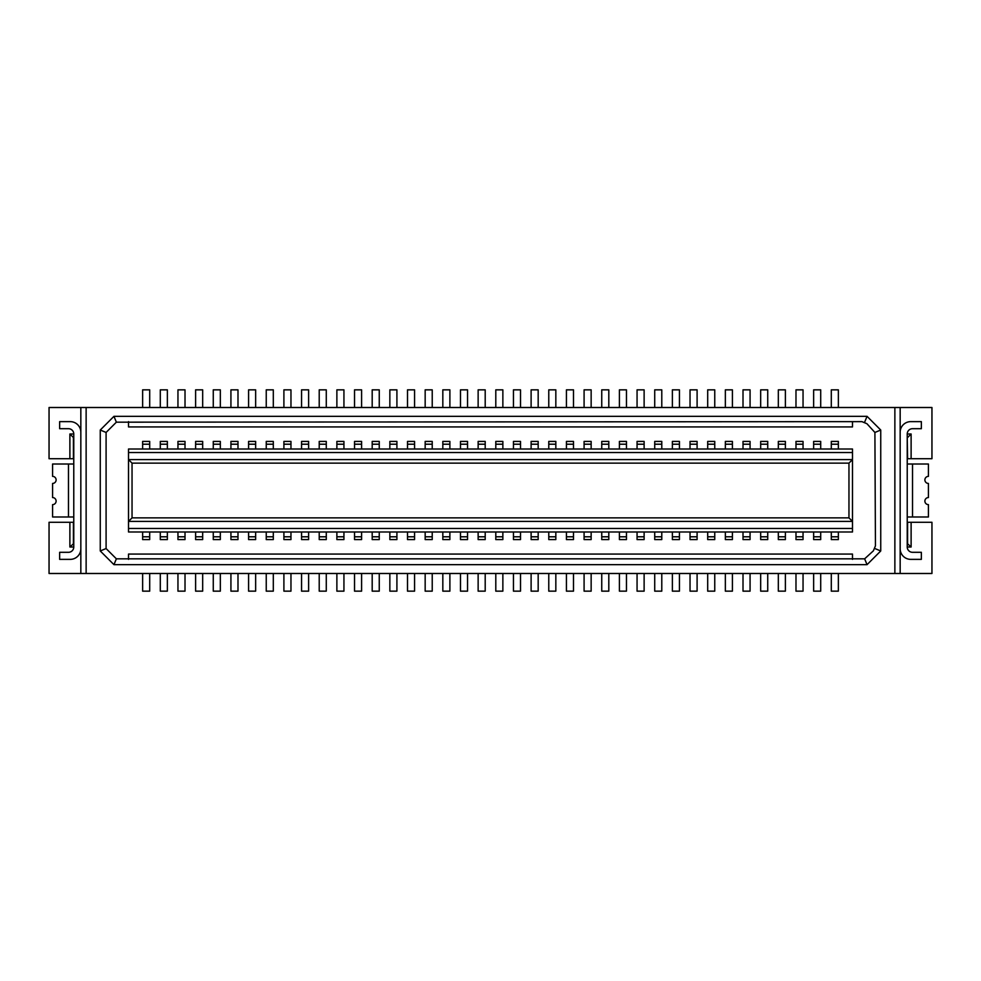 <?xml version="1.0" encoding="UTF-8"?>
<svg xmlns="http://www.w3.org/2000/svg" width="981" height="981" viewBox="0 0 981 981"><rect width="100%" height="100%" fill="white"/><g stroke="black" fill="none" stroke-linecap="round" stroke-linejoin="round"><path stroke-width="1.47" d="M852.489 421.634L852.489 426.931L128.511 426.931L128.511 421.634M73.771 543.474L69.884 547.006L73.771 547.006L73.771 433.994L69.884 433.994L69.884 458.716L49.05 458.716L49.05 407.507L86.132 407.507L86.132 573.493L80.834 573.493L80.834 407.507M100.258 550.966L106.095 548.551L116.371 558.827L113.955 564.664L100.258 550.966L100.258 430.034L106.095 432.449L116.371 422.173L113.955 416.336L867.045 416.336L880.742 430.034L874.905 432.449L866.922 423.706L861.919 421.634L116.371 422.173M100.258 430.034L113.955 416.336M867.045 416.336L864.629 422.173M900.166 548.771A10.595 10.595 0 0 0 910.76 559.366L921.355 559.366L921.355 552.303L912.526 552.303A5.297 5.297 0 0 1 907.229 547.006L907.229 433.994L911.116 433.994L911.116 458.716L931.95 458.716L931.95 407.507L86.132 407.507M900.166 407.507L900.166 573.493L894.868 573.493L894.868 407.507M852.489 559.366L852.489 554.069L128.511 554.069L128.511 559.366M880.742 430.034L880.742 550.966L867.045 564.664L113.955 564.664M867.045 564.664L864.629 558.827L116.371 558.827M864.629 558.827L873.372 550.844L875.444 545.841L874.905 432.449M106.095 432.449L106.095 548.551M880.742 550.966L874.905 548.551M69.884 547.006L69.884 522.284L49.05 522.284L49.05 573.493L80.834 573.493M69.884 522.284L73.416 522.284L73.416 543.474M894.868 573.493L86.132 573.493M69.884 433.994L73.416 437.526L73.416 458.716L69.884 458.716M80.834 548.771A10.595 10.595 0 0 1 70.24 559.366L59.645 559.366L59.645 552.303L68.474 552.303A5.297 5.297 0 0 0 73.771 547.006M73.771 433.994A5.297 5.297 0 0 0 68.474 428.697L59.645 428.697L59.645 421.634L70.24 421.634A10.595 10.595 0 0 1 80.834 432.229M73.771 516.987L52.582 516.987L52.582 504.626A3.532 3.532 0 0 0 56.113 501.095A3.532 3.532 0 0 0 52.582 497.563L52.582 483.437A3.532 3.532 0 0 0 56.113 479.905A3.532 3.532 0 0 0 52.582 476.374L52.582 464.013L68.474 464.013L68.474 516.987M73.771 464.013L68.474 464.013M743.009 573.493L743.009 591.151L750.073 591.151L750.073 573.493M778.325 573.493L778.325 591.151L785.389 591.151L785.389 573.493M661.783 407.507L661.783 389.849L654.719 389.849L654.719 407.507M644.125 407.507L644.125 389.849L637.061 389.849L637.061 407.507M626.467 407.507L626.467 389.849L619.403 389.849L619.403 407.507M608.809 407.507L608.809 389.849L601.745 389.849L601.745 407.507M591.151 407.507L591.151 389.849L584.087 389.849L584.087 407.507M573.493 407.507L573.493 389.849L566.429 389.849L566.429 407.507M555.835 407.507L555.835 389.849L548.771 389.849L548.771 407.507M538.177 407.507L538.177 389.849L531.113 389.849L531.113 407.507M520.519 407.507L520.519 389.849L513.455 389.849L513.455 407.507M502.861 407.507L502.861 389.849L495.797 389.849L495.797 407.507M485.203 407.507L485.203 389.849L478.139 389.849L478.139 407.507M467.545 407.507L467.545 389.849L460.481 389.849L460.481 407.507M449.887 407.507L449.887 389.849L442.823 389.849L442.823 407.507M432.229 407.507L432.229 389.849L425.165 389.849L425.165 407.507M414.571 407.507L414.571 389.849L407.507 389.849L407.507 407.507M396.913 407.507L396.913 389.849L389.849 389.849L389.849 407.507M379.255 407.507L379.255 389.849L372.191 389.849L372.191 407.507M361.597 407.507L361.597 389.849L354.533 389.849L354.533 407.507M343.939 407.507L343.939 389.849L336.875 389.849L336.875 407.507M326.281 407.507L326.281 389.849L319.217 389.849L319.217 407.507M308.623 407.507L308.623 389.849L301.559 389.849L301.559 407.507M290.965 407.507L290.965 389.849L283.901 389.849L283.901 407.507M273.307 407.507L273.307 389.849L266.243 389.849L266.243 407.507M230.927 407.507L230.927 389.849L237.991 389.849L237.991 407.507M831.299 573.493L831.299 591.151L838.363 591.151L838.363 573.493M248.585 573.493L248.585 591.151L255.649 591.151L255.649 573.493M601.745 531.996L601.745 539.587L608.809 539.587L608.809 531.996M495.797 573.493L495.797 591.151L502.861 591.151L502.861 573.493M372.191 573.493L372.191 591.151L379.255 591.151L379.255 573.493M336.875 573.493L336.875 591.151L343.939 591.151L343.939 573.493M213.269 407.507L213.269 389.849L220.333 389.849L220.333 407.507M195.611 407.507L195.611 389.849L202.675 389.849L202.675 407.507M177.953 407.507L177.953 389.849L185.017 389.849L185.017 407.507M160.295 407.507L160.295 389.849L167.359 389.849L167.359 407.507M142.637 407.507L142.637 389.849L149.701 389.849L149.701 407.507M202.675 573.493L202.675 591.151L195.611 591.151L195.611 573.493M220.333 573.493L220.333 591.151L213.269 591.151L213.269 573.493M237.991 573.493L237.991 591.151L230.927 591.151L230.927 573.493M185.017 573.493L185.017 591.151L177.953 591.151L177.953 573.493M167.359 573.493L167.359 591.151L160.295 591.151L160.295 573.493M149.701 573.493L149.701 591.151L142.637 591.151L142.637 573.493M266.243 573.493L266.243 591.151L273.307 591.151L273.307 573.493M283.901 573.493L283.901 591.151L290.965 591.151L290.965 573.493M301.559 573.493L301.559 591.151L308.623 591.151L308.623 573.493M319.217 573.493L319.217 591.151L326.281 591.151L326.281 573.493M354.533 573.493L354.533 591.151L361.597 591.151L361.597 573.493M389.849 573.493L389.849 591.151L396.913 591.151L396.913 573.493M407.507 573.493L407.507 591.151L414.571 591.151L414.571 573.493M425.165 573.493L425.165 591.151L432.229 591.151L432.229 573.493M442.823 573.493L442.823 591.151L449.887 591.151L449.887 573.493M460.481 573.493L460.481 591.151L467.545 591.151L467.545 573.493M478.139 573.493L478.139 591.151L485.203 591.151L485.203 573.493M513.455 573.493L513.455 591.151L520.519 591.151L520.519 573.493M531.113 573.493L531.113 591.151L538.177 591.151L538.177 573.493M548.771 573.493L548.771 591.151L555.835 591.151L555.835 573.493M566.429 573.493L566.429 591.151L573.493 591.151L573.493 573.493M584.087 573.493L584.087 591.151L591.151 591.151L591.151 573.493M601.745 573.493L601.745 591.151L608.809 591.151L608.809 573.493M619.403 573.493L619.403 591.151L626.467 591.151L626.467 573.493M637.061 573.493L637.061 591.151L644.125 591.151L644.125 573.493M654.719 573.493L654.719 591.151L661.783 591.151L661.783 573.493M672.377 573.493L672.377 591.151L679.441 591.151L679.441 573.493M690.035 573.493L690.035 591.151L697.099 591.151L697.099 573.493M707.693 573.493L707.693 591.151L714.757 591.151L714.757 573.493M725.351 573.493L725.351 591.151L732.415 591.151L732.415 573.493M838.363 407.507L838.363 389.849L831.299 389.849L831.299 407.507M820.705 407.507L820.705 389.849L813.641 389.849L813.641 407.507M750.073 407.507L750.073 389.849L743.009 389.849L743.009 407.507M679.441 407.507L679.441 389.849L672.377 389.849L672.377 407.507M767.731 407.507L767.731 389.849L760.667 389.849L760.667 407.507M785.389 407.507L785.389 389.849L778.325 389.849L778.325 407.507M803.047 407.507L803.047 389.849L795.983 389.849L795.983 407.507M714.757 407.507L714.757 389.849L707.693 389.849L707.693 407.507M697.099 407.507L697.099 389.849L690.035 389.849L690.035 407.507M732.415 407.507L732.415 389.849L725.351 389.849L725.351 407.507M255.649 407.507L255.649 389.849L248.585 389.849L248.585 407.507M760.667 573.493L760.667 591.151L767.731 591.151L767.731 573.493M795.983 573.493L795.983 591.151L803.047 591.151L803.047 573.493M813.641 573.493L813.641 591.151L820.705 591.151L820.705 573.493M128.511 452.535L128.511 459.599L852.489 459.599L852.489 521.402L128.511 521.402L128.511 531.996L852.489 531.996L852.489 449.004L128.511 449.004L128.511 452.535L852.489 452.535M852.489 459.599L848.957 463.13L132.043 463.13L132.043 517.87L128.511 521.402L128.511 459.599L132.043 463.13M132.043 517.87L848.957 517.87L852.489 521.402M661.783 449.004L661.783 441.413L654.719 441.413L654.719 449.004M608.809 449.004L608.809 441.413L601.745 441.413L601.745 449.004M591.151 449.004L591.151 441.413L584.087 441.413L584.087 449.004M555.835 449.004L555.835 441.413L548.771 441.413L548.771 449.004M538.177 449.004L538.177 441.413L531.113 441.413L531.113 449.004M520.519 449.004L520.519 441.413L513.455 441.413L513.455 449.004M573.493 449.004L573.493 441.413L566.429 441.413L566.429 449.004M502.861 449.004L502.861 444.209L495.797 444.209L495.797 449.004M495.797 444.209L495.797 441.413L502.861 441.413L502.861 444.209M449.887 449.004L449.887 441.413L442.823 441.413L442.823 449.004M432.229 449.004L432.229 441.413L425.165 441.413L425.165 449.004M396.913 449.004L396.913 441.413L389.849 441.413L389.849 449.004M414.571 449.004L414.571 441.413L407.507 441.413L407.507 449.004M467.545 449.004L467.545 441.413L460.481 441.413L460.481 449.004M379.255 449.004L379.255 441.413L372.191 441.413L372.191 449.004M485.203 449.004L485.203 441.413L478.139 441.413L478.139 449.004M290.965 449.004L290.965 441.413L283.901 441.413L283.901 449.004M142.637 449.004L142.637 441.413L149.701 441.413L149.701 449.004M213.269 449.004L213.269 441.413L220.333 441.413L220.333 449.004M255.649 449.004L255.649 441.413L248.585 441.413L248.585 449.004M230.927 449.004L230.927 441.413L237.991 441.413L237.991 449.004M177.953 449.004L177.953 441.413L185.017 441.413L185.017 449.004M160.295 449.004L160.295 441.413L167.359 441.413L167.359 449.004M195.611 449.004L195.611 441.413L202.675 441.413L202.675 449.004M273.307 449.004L273.307 444.209L266.243 444.209L266.243 449.004M266.243 444.209L266.243 441.413L273.307 441.413L273.307 444.209M308.623 449.004L308.623 441.413L301.559 441.413L301.559 449.004M326.281 449.004L326.281 441.413L319.217 441.413L319.217 449.004M343.939 449.004L343.939 444.209L336.875 444.209L336.875 449.004M336.875 444.209L336.875 441.413L343.939 441.413L343.939 444.209M361.597 449.004L361.597 441.413L354.533 441.413L354.533 449.004M626.467 449.004L626.467 441.413L619.403 441.413L619.403 449.004M644.125 449.004L644.125 441.413L637.061 441.413L637.061 449.004M732.415 449.004L732.415 441.413L725.351 441.413L725.351 449.004M697.099 449.004L697.099 441.413L690.035 441.413L690.035 449.004M803.047 449.004L803.047 441.413L795.983 441.413L795.983 449.004M838.363 449.004L838.363 441.413L831.299 441.413L831.299 449.004M750.073 449.004L750.073 441.413L743.009 441.413L743.009 449.004M767.731 449.004L767.731 441.413L760.667 441.413L760.667 449.004M820.705 449.004L820.705 441.413L813.641 441.413L813.641 449.004M714.757 449.004L714.757 441.413L707.693 441.413L707.693 449.004M785.389 449.004L785.389 441.413L778.325 441.413L778.325 449.004M679.441 449.004L679.441 441.413L672.377 441.413L672.377 449.004M672.377 531.996L672.377 539.587L679.441 539.587L679.441 531.996M690.035 531.996L690.035 539.587L697.099 539.587L697.099 531.996M778.325 531.996L778.325 539.587L785.389 539.587L785.389 531.996M707.693 531.996L707.693 539.587L714.757 539.587L714.757 531.996M743.009 531.996L743.009 539.587L750.073 539.587L750.073 531.996M760.667 531.996L760.667 539.587L767.731 539.587L767.731 531.996M813.641 531.996L813.641 539.587L820.705 539.587L820.705 531.996M831.299 531.996L831.299 539.587L838.363 539.587L838.363 531.996M725.351 531.996L725.351 539.587L732.415 539.587L732.415 531.996M795.983 531.996L795.983 539.587L803.047 539.587L803.047 531.996M654.719 531.996L654.719 539.587L661.783 539.587L661.783 531.996M637.061 531.996L637.061 539.587L644.125 539.587L644.125 531.996M619.403 531.996L619.403 539.587L626.467 539.587L626.467 531.996M478.139 531.996L478.139 539.587L485.203 539.587L485.203 531.996M531.113 531.996L531.113 539.587L538.177 539.587L538.177 531.996M513.455 531.996L513.455 539.587L520.519 539.587L520.519 531.996M548.771 531.996L548.771 539.587L555.835 539.587L555.835 531.996M566.429 531.996L566.429 539.587L573.493 539.587L573.493 531.996M584.087 531.996L584.087 539.587L591.151 539.587L591.151 531.996M460.481 531.996L460.481 539.587L467.545 539.587L467.545 531.996M425.165 531.996L425.165 539.587L432.229 539.587L432.229 531.996M407.507 531.996L407.507 539.587L414.571 539.587L414.571 531.996M389.849 531.996L389.849 539.587L396.913 539.587L396.913 531.996M442.823 531.996L442.823 539.587L449.887 539.587L449.887 531.996M495.797 531.996L495.797 539.587L502.861 539.587L502.861 531.996M336.875 531.996L336.875 539.587L343.939 539.587L343.939 531.996M167.359 531.996L167.359 539.587L160.295 539.587L160.295 531.996M237.991 531.996L237.991 539.587L230.927 539.587L230.927 531.996M248.585 531.996L248.585 539.587L255.649 539.587L255.649 531.996M185.017 531.996L185.017 539.587L177.953 539.587L177.953 531.996M220.333 531.996L220.333 539.587L213.269 539.587L213.269 531.996M202.675 531.996L202.675 539.587L195.611 539.587L195.611 531.996M149.701 531.996L149.701 539.587L142.637 539.587L142.637 531.996M266.243 531.996L266.243 539.587L273.307 539.587L273.307 531.996M283.901 531.996L283.901 539.587L290.965 539.587L290.965 531.996M301.559 531.996L301.559 539.587L308.623 539.587L308.623 531.996M319.217 531.996L319.217 539.587L326.281 539.587L326.281 531.996M354.533 531.996L354.533 539.587L361.597 539.587L361.597 531.996M372.191 531.996L372.191 539.587L379.255 539.587L379.255 531.996M911.116 458.716L907.584 458.716L907.229 437.526M911.116 433.994L907.584 437.526M907.229 433.994A5.297 5.297 0 0 1 912.526 428.697L921.355 428.697L921.355 421.634L910.76 421.634A10.595 10.595 0 0 0 900.166 432.229M907.229 464.013L912.526 464.013L912.526 516.987L928.418 516.987L928.418 504.626A3.532 3.532 0 0 1 924.887 501.095A3.532 3.532 0 0 1 928.418 497.563L928.418 483.437A3.532 3.532 0 0 1 924.887 479.905A3.532 3.532 0 0 1 928.418 476.374L928.418 464.013L912.526 464.013M907.229 516.987L912.526 516.987M907.229 547.006L911.116 547.006L907.229 543.474M911.116 547.006L911.116 522.284L931.95 522.284L931.95 573.493L900.166 573.493M907.584 543.474L907.584 522.284L911.116 522.284M601.745 536.791L608.809 536.791M848.957 517.87L848.957 463.13M661.783 444.209L654.719 444.209M608.809 444.209L601.745 444.209M591.151 444.209L584.087 444.209M555.835 444.209L548.771 444.209M538.177 444.209L531.113 444.209M520.519 444.209L513.455 444.209M573.493 444.209L566.429 444.209M449.887 444.209L442.823 444.209M432.229 444.209L425.165 444.209M396.913 444.209L389.849 444.209M414.571 444.209L407.507 444.209M467.545 444.209L460.481 444.209M379.255 444.209L372.191 444.209M485.203 444.209L478.139 444.209M290.965 444.209L283.901 444.209M142.637 444.209L149.701 444.209M213.269 444.209L220.333 444.209M255.649 444.209L248.585 444.209M230.927 444.209L237.991 444.209M177.953 444.209L185.017 444.209M160.295 444.209L167.359 444.209M195.611 444.209L202.675 444.209M308.623 444.209L301.559 444.209M326.281 444.209L319.217 444.209M361.597 444.209L354.533 444.209M626.467 444.209L619.403 444.209M644.125 444.209L637.061 444.209M732.415 444.209L725.351 444.209M697.099 444.209L690.035 444.209M803.047 444.209L795.983 444.209M838.363 444.209L831.299 444.209M750.073 444.209L743.009 444.209M767.731 444.209L760.667 444.209M820.705 444.209L813.641 444.209M714.757 444.209L707.693 444.209M785.389 444.209L778.325 444.209M679.441 444.209L672.377 444.209M128.511 528.465L852.489 528.465M672.377 536.791L679.441 536.791M690.035 536.791L697.099 536.791M778.325 536.791L785.389 536.791M707.693 536.791L714.757 536.791M743.009 536.791L750.073 536.791M760.667 536.791L767.731 536.791M813.641 536.791L820.705 536.791M831.299 536.791L838.363 536.791M725.351 536.791L732.415 536.791M795.983 536.791L803.047 536.791M654.719 536.791L661.783 536.791M637.061 536.791L644.125 536.791M619.403 536.791L626.467 536.791M478.139 536.791L485.203 536.791M531.113 536.791L538.177 536.791M513.455 536.791L520.519 536.791M548.771 536.791L555.835 536.791M566.429 536.791L573.493 536.791M584.087 536.791L591.151 536.791M460.481 536.791L467.545 536.791M425.165 536.791L432.229 536.791M407.507 536.791L414.571 536.791M389.849 536.791L396.913 536.791M442.823 536.791L449.887 536.791M495.797 536.791L502.861 536.791M336.875 536.791L343.939 536.791M167.359 536.791L160.295 536.791M237.991 536.791L230.927 536.791M248.585 536.791L255.649 536.791M185.017 536.791L177.953 536.791M220.333 536.791L213.269 536.791M202.675 536.791L195.611 536.791M149.701 536.791L142.637 536.791M266.243 536.791L273.307 536.791M283.901 536.791L290.965 536.791M301.559 536.791L308.623 536.791M319.217 536.791L326.281 536.791M354.533 536.791L361.597 536.791M372.191 536.791L379.255 536.791"/></g></svg>
